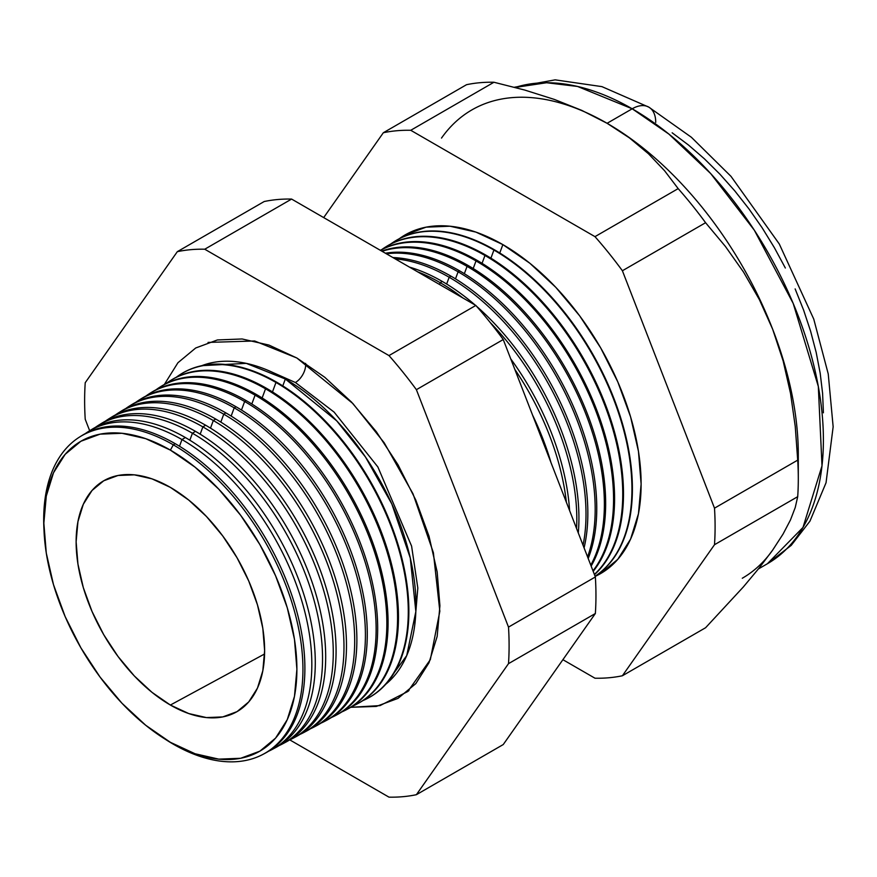 <?xml version="1.0" encoding="UTF-8"?>
<svg xmlns="http://www.w3.org/2000/svg" width="877" height="877" viewBox="0 0 877 877"><rect width="100%" height="100%" fill="white"/><g stroke="black" fill="none" stroke-linecap="round" stroke-linejoin="round"><path stroke-width="1.32" d="M385.748 684.257L406.72 655.601L415.841 611.565L410.283 558.002L391.8 503.924L365.479 457.005L336.757 420.883L285.343 379.017L246.262 363.363L201.809 365.665A184.707 106.643 -120 0 1 285.343 379.017L282.8 385.902L285.343 379.017A184.707 106.643 -120 0 1 403.606 534.082A184.707 106.643 -120 0 1 385.748 684.257M295.396 382.504A14.558 8.408 120 0 0 305.624 363.374A14.558 8.408 -60 0 1 295.396 382.504L334.104 412.102L377.877 466.97L411.598 546.13L417.814 588.007L414.711 625.257L417.814 588.007L411.598 546.13L377.877 466.97L334.104 412.102L295.396 382.504L267.397 370.083M208.057 342.414L254.648 340.989L296.865 358.002L324.775 377.285L351.6 402.181L376.332 431.725L398.015 464.777L415.808 500.087L429.028 536.275L437.163 571.957L439.914 605.777L437.163 636.406L429.028 662.694L415.808 683.621L398.015 698.377L376.332 706.413L350.701 707.301L380.059 705.59L407.805 691.504L430.333 659.657L439.837 611.225L433.381 552.674L413.001 493.795L384.214 442.808L352.894 403.552L296.865 358.002L268.954 345.067L242.118 338.971L217.386 339.958L195.714 347.983L177.921 362.749L164.339 384.499M43.971 529.686A183.315 105.843 60 0 1 79.982 436.768A183.315 105.843 60 0 1 173.317 444.836L175.214 443.685L173.317 444.836L170.379 450.109A178.93 103.311 60 0 1 296.897 669.261A178.93 103.311 60 0 1 170.379 742.315L173.317 744.189A183.315 105.843 -120 0 0 302.938 669.348A183.315 105.843 -120 0 0 173.317 444.836A183.315 105.843 60 0 1 293.532 607.914A183.315 105.843 60 0 1 263.264 754.22L265.194 753.19A183.392 105.876 -120 0 0 295.472 606.829A183.392 105.876 -120 0 0 175.214 443.685A183.392 105.876 60 0 1 295.724 607.695A183.392 105.876 60 0 1 264.218 753.694M272.078 749.495L275.51 747.664A183.764 106.095 -120 0 0 305.854 601.008A183.764 106.095 -120 0 0 185.343 437.524L181.977 439.574L179.511 446.24L181.977 439.574A183.633 106.018 60 0 1 302.401 602.938A183.633 106.018 60 0 1 272.078 749.495A183.633 106.018 60 0 1 268.57 751.238A183.633 106.018 -120 0 0 303.278 606.018A183.633 106.018 -120 0 0 181.977 439.574L185.343 437.524A183.764 106.095 60 0 1 306.292 602.543A183.764 106.095 60 0 1 273.777 748.552M282.712 743.806L285.825 742.139A184.137 106.314 -120 0 0 316.235 595.187A184.137 106.314 -120 0 0 195.483 431.363L192.425 433.227L189.838 440.21L192.425 433.227A184.027 106.249 60 0 1 313.1 596.941A184.027 106.249 60 0 1 282.712 743.806A184.027 106.249 60 0 1 279.039 745.614A184.027 106.249 -120 0 0 314.01 600.153A184.027 106.249 -120 0 0 192.425 433.227L195.483 431.363A184.137 106.314 60 0 1 316.63 596.579A184.137 106.314 60 0 1 284.258 742.951M293.346 738.116L296.141 736.614A184.51 106.534 -120 0 0 326.606 589.366A184.51 106.534 -120 0 0 205.613 425.213L202.872 426.88L200.175 434.17L202.872 426.88A184.411 106.468 60 0 1 323.799 590.934A184.411 106.468 60 0 1 293.346 738.116A184.411 106.468 60 0 1 289.509 740.002A184.411 106.468 -120 0 0 324.753 594.299A184.411 106.468 -120 0 0 202.872 426.88L205.613 425.213A184.51 106.534 60 0 1 326.968 590.605A184.51 106.534 60 0 1 294.738 737.349M303.979 732.427L306.457 731.089A184.883 106.742 -120 0 0 336.987 583.534A184.883 106.742 -120 0 0 215.742 419.053L213.308 420.532L210.502 428.14L213.308 420.532A184.795 106.698 60 0 1 334.499 584.937A184.795 106.698 60 0 1 303.979 732.427A184.795 106.698 60 0 1 299.978 734.378A184.795 106.698 -120 0 0 335.485 588.434A184.795 106.698 -120 0 0 213.308 420.532L215.742 419.053A184.883 106.742 60 0 1 337.305 584.641A184.883 106.742 60 0 1 305.218 731.747M314.613 726.726L316.783 725.575A185.266 106.961 -120 0 0 347.369 577.713A185.266 106.961 -120 0 0 225.882 412.903L223.756 414.185L220.829 422.1L223.756 414.185A185.19 106.917 60 0 1 345.187 578.941A185.19 106.917 60 0 1 314.613 726.726A185.19 106.917 60 0 1 310.447 728.765A185.19 106.917 -120 0 0 346.218 582.58A185.19 106.917 -120 0 0 223.756 414.185L225.882 412.903A185.266 106.961 60 0 1 347.643 578.677A185.266 106.961 60 0 1 315.687 726.134M325.246 721.037L327.099 720.05A185.639 107.18 -120 0 0 357.75 571.892A185.639 107.18 -120 0 0 236.012 406.742L234.203 407.838L231.155 416.071L234.203 407.838A185.573 107.137 60 0 1 355.887 572.933A185.573 107.137 60 0 1 325.246 721.037A185.573 107.137 60 0 1 320.916 723.141A185.573 107.137 -120 0 0 356.961 576.715A185.573 107.137 -120 0 0 234.203 407.838L236.012 406.742A185.639 107.18 60 0 1 357.98 572.714A185.639 107.18 60 0 1 326.167 720.532M335.88 715.347L337.415 714.525A186.012 107.4 -120 0 0 368.121 566.071A186.012 107.4 -120 0 0 246.141 400.581L244.639 401.502L241.482 410.03L244.639 401.502A185.957 107.367 60 0 1 366.586 566.937A185.957 107.367 60 0 1 335.88 715.347A185.957 107.367 60 0 1 331.385 717.518A185.957 107.367 -120 0 0 367.693 570.861A185.957 107.367 -120 0 0 244.639 401.502L246.141 400.581A186.012 107.4 60 0 1 368.318 566.75A186.012 107.4 60 0 1 336.647 714.93M346.514 709.646L347.73 709A186.384 107.608 -120 0 0 378.502 560.25A186.384 107.608 -120 0 0 256.281 394.431L255.086 395.154L251.82 404.001L255.086 395.154A186.341 107.586 60 0 1 377.285 560.929A186.341 107.586 60 0 1 346.514 709.646A186.341 107.586 60 0 1 341.855 711.905A186.341 107.586 -120 0 0 378.436 564.996A186.341 107.586 -120 0 0 255.086 395.154L256.281 394.431A186.384 107.608 60 0 1 378.656 560.787A186.384 107.608 60 0 1 347.117 709.318M357.147 703.957L358.046 703.475A186.768 107.827 -120 0 0 388.884 554.428A186.768 107.827 -120 0 0 266.411 388.27L265.534 388.807L262.146 397.961L265.534 388.807A186.735 107.805 60 0 1 387.985 554.933A186.735 107.805 60 0 1 357.147 703.957A186.735 107.805 60 0 1 352.324 706.281A186.735 107.805 -120 0 0 389.169 559.142A186.735 107.805 -120 0 0 265.534 388.807L266.411 388.27A186.768 107.827 60 0 1 388.993 554.823A186.768 107.827 60 0 1 357.597 703.716M275.97 382.46L272.473 391.931L275.97 382.46A187.119 108.035 60 0 1 398.684 548.925A187.119 108.035 60 0 1 367.781 698.267A187.119 108.035 60 0 1 362.793 700.657A187.119 108.035 -120 0 0 399.901 553.277A187.119 108.035 -120 0 0 275.97 382.46L276.54 382.12A187.141 108.046 60 0 1 399.342 548.859A187.141 108.046 60 0 1 368.077 698.114A187.141 108.046 -120 0 0 368.362 697.949A187.141 108.046 -120 0 0 399.265 548.596A187.141 108.046 -120 0 0 276.54 382.12L275.97 382.46A187.119 108.035 -120 0 0 176.134 377.351A187.119 108.035 60 0 1 180.695 374.227A187.119 108.035 60 0 1 275.97 382.46M532.547 415.062A192.633 111.215 60 0 1 550.986 462.585A192.633 111.215 -120 0 0 532.547 415.062M566.367 502.214A192.863 111.357 -120 0 0 514.854 369.447A192.863 111.357 60 0 1 566.367 502.214M510.754 358.89A192.951 111.401 60 0 1 569.611 510.567A192.951 111.401 -120 0 0 510.754 358.89M440.199 282.679L439.53 284.477L440.199 282.679A193.203 111.543 60 0 1 462.859 297.939A193.203 111.543 -120 0 0 440.199 282.679L442.26 281.429A193.28 111.587 60 0 1 475.126 305.021A193.28 111.587 -120 0 0 442.26 281.429L440.199 282.679A193.203 111.543 -120 0 0 417.551 271.782A193.203 111.543 60 0 1 440.199 282.679M576.573 528.524A193.203 111.543 -120 0 0 490.068 322.352A193.203 111.543 60 0 1 576.573 528.524M476.617 306.325A193.28 111.587 60 0 1 578.294 532.964A193.28 111.587 -120 0 0 476.617 306.325M449.156 277.242L446.645 284.038L449.156 277.242A193.532 111.741 60 0 1 583.052 545.209A193.532 111.741 -120 0 0 449.156 277.242L450.953 276.145A193.598 111.774 60 0 1 584.082 547.884A193.598 111.774 -120 0 0 450.953 276.145L449.156 277.242A193.532 111.741 -120 0 0 395.22 258.89A193.532 111.741 60 0 1 449.156 277.242M458.101 271.804L455.492 278.864L458.101 271.804A193.861 111.927 60 0 1 587.568 556.862A193.861 111.927 -120 0 0 458.101 271.804L459.636 270.872A193.916 111.96 60 0 1 588.204 558.496A193.916 111.96 -120 0 0 459.636 270.872L458.101 271.804A193.861 111.927 -120 0 0 386.373 253.793A193.861 111.927 60 0 1 458.101 271.804M467.057 266.367L464.35 273.69L467.057 266.367A194.19 112.113 60 0 1 590.78 565.139A194.19 112.113 -120 0 0 467.057 266.367L468.318 265.599A194.245 112.146 60 0 1 591.142 566.082A194.245 112.146 -120 0 0 468.318 265.599L467.057 266.367A194.19 112.113 -120 0 0 382.087 251.304A194.19 112.113 60 0 1 467.057 266.367M476.014 260.918L473.207 268.515L476.014 260.918A194.53 112.311 60 0 1 596.163 411.806A194.53 112.311 60 0 1 592.995 570.839A194.53 112.311 -120 0 0 596.163 411.806A194.53 112.311 -120 0 0 476.014 260.918L477 260.316A194.562 112.333 60 0 1 597.555 412.223A194.562 112.333 60 0 1 593.181 571.344A194.562 112.333 -120 0 0 597.555 412.223A194.562 112.333 -120 0 0 477 260.316L476.014 260.918A194.53 112.311 -120 0 0 380.421 250.351A194.53 112.311 60 0 1 476.014 260.918M484.959 255.481L482.054 263.341L484.959 255.481A194.858 112.497 60 0 1 608.495 415.435A194.858 112.497 60 0 1 594.387 574.446A194.858 112.497 -120 0 0 608.495 415.435A194.858 112.497 -120 0 0 484.959 255.481L485.694 255.043A194.88 112.519 60 0 1 609.482 415.72A194.88 112.519 60 0 1 594.474 574.654A194.88 112.519 -120 0 0 609.482 415.72A194.88 112.519 -120 0 0 485.694 255.043L484.959 255.481A194.858 112.497 -120 0 0 381.923 249.474A194.858 112.497 60 0 1 385.748 246.908A194.858 112.497 60 0 1 484.959 255.481M493.915 250.044L490.912 258.167L493.915 250.044A195.187 112.694 60 0 1 620.423 418.724A195.187 112.694 60 0 1 595.088 576.233A195.187 112.694 -120 0 0 620.423 418.724A195.187 112.694 -120 0 0 493.915 250.044L494.376 249.759A195.209 112.705 60 0 1 621.026 418.888A195.209 112.705 60 0 1 595.099 576.277A195.209 112.705 -120 0 0 621.026 418.888A195.209 112.705 -120 0 0 494.376 249.759L493.915 250.044A195.187 112.694 -120 0 0 390.583 244.102A195.187 112.694 60 0 1 394.529 241.449A195.187 112.694 60 0 1 493.915 250.044M502.861 244.606L499.758 252.993L502.861 244.606L529.84 263.243L555.777 287.305L579.675 315.852L600.624 347.807L617.814 381.923L630.596 416.904L638.467 451.392L641.12 484.071L638.467 513.681L630.596 539.081L617.814 559.307L600.624 573.569L595.154 576.397A195.516 112.881 -120 0 0 631.988 421.749A195.516 112.881 -120 0 0 502.861 244.606A195.516 112.881 -120 0 0 399.243 238.741L405.108 234.926L426.058 227.165L449.956 226.211L475.893 232.098L502.861 244.606M798.3 478.743L798.3 454.461A270.401 156.117 -120 0 0 772.681 329.281L783.15 360.951L790.539 393.433L795.253 426.529L797.708 460.129A300.142 173.284 60 0 1 798.3 478.743A300.142 173.284 60 0 1 797.708 496.678L795.231 507.553L790.462 519.962L783.062 534.06L772.681 550.065L759.23 567.934L743.334 586.965L705.59 627.735L622.396 675.761L714.503 544.716A300.142 173.284 -120 0 0 714.503 508.167A300.142 173.284 60 0 1 714.503 544.716L797.708 496.678L714.503 544.716L622.396 675.761L705.59 627.735L743.334 586.965L759.23 567.934L772.681 550.065L783.062 534.06L790.462 519.962L795.231 507.553L797.708 496.678A300.142 173.284 -120 0 0 797.708 460.129L714.503 508.167L622.396 270.752L714.503 508.167L797.708 460.129L795.253 426.529L790.539 393.433L783.15 360.951L772.681 329.281L759.383 299.616L743.543 272.089L725.454 246.492L705.59 222.714L622.396 270.752A300.142 173.284 -120 0 0 594.979 236.647A300.142 173.284 60 0 1 622.396 270.752L705.59 222.714A300.142 173.284 -120 0 0 678.173 188.621L594.979 236.647L410.754 130.289L493.948 82.252L410.754 130.289A300.142 173.284 -120 0 0 383.337 132.734L466.531 84.696L383.337 132.734L323.69 217.595L383.337 132.734A300.142 173.284 60 0 1 410.754 130.289L594.979 236.647L678.173 188.621L664.623 170.796L648.465 153.771L629.423 137.886L607.092 123.295L632.196 108.792A33.282 19.217 -60 0 1 648.837 107.147A33.282 19.217 120 0 0 632.196 108.792L668.932 134.115L710.699 173.58L754.297 230.158L793.192 303.409L818.318 386.439L822.001 465.84L802.992 527.439L767.397 563.747A270.401 156.117 -120 0 0 808.846 347.073A270.401 156.117 -120 0 0 632.196 108.792L607.092 123.295A270.401 156.117 60 0 1 772.681 329.281A270.401 156.117 60 0 1 798.026 466.125M170.379 705.042A133.282 76.957 60 0 1 83.699 588.895A133.282 76.957 60 0 1 102.302 481.637A133.282 76.957 60 0 1 170.379 487.382A133.282 76.957 60 0 1 257.838 606.15A133.282 76.957 60 0 1 235.562 712.442A133.282 76.957 60 0 1 170.379 705.042L264.58 653.979L170.379 705.042L151.984 692.337L134.313 675.937L118.011 656.467L103.727 634.685L92.008 611.433L83.304 587.59L77.943 564.075L76.124 541.8L77.943 521.607L83.304 504.286L92.008 490.506L103.727 480.782L118.011 475.487L134.313 474.841L151.984 478.853L170.379 487.382L188.763 500.087L206.446 516.487L222.736 535.957L237.02 557.728L248.739 580.991L257.454 604.834L262.815 628.349L264.624 650.624L262.815 670.806L257.454 688.127L248.739 701.918L237.02 711.642L222.736 716.926L206.446 717.583L188.763 713.56L170.379 705.042M772.681 550.065A270.401 156.117 60 0 1 742.293 578.25M263.264 754.22A183.315 105.843 60 0 1 173.317 744.189A183.315 105.843 60 0 1 164.788 738.938M90.145 430.486A183.764 106.095 60 0 1 185.343 437.524A183.764 106.095 -120 0 0 91.778 429.434L88.478 431.484A183.633 106.018 60 0 1 181.977 439.574A183.633 106.018 -120 0 0 85.222 433.655A183.633 106.018 60 0 1 88.478 431.484M100.241 424.216A184.137 106.314 60 0 1 195.483 431.363A184.137 106.314 -120 0 0 101.721 423.262L98.728 425.126A184.027 106.249 60 0 1 192.425 433.227A184.027 106.249 -120 0 0 95.319 427.395A184.027 106.249 60 0 1 98.728 425.126M110.327 417.945A184.51 106.534 60 0 1 205.613 425.213A184.51 106.534 -120 0 0 111.664 417.09L108.967 418.757A184.411 106.468 60 0 1 202.872 426.88A184.411 106.468 -120 0 0 105.426 421.135A184.411 106.468 60 0 1 108.967 418.757M120.423 411.664A184.883 106.742 60 0 1 215.742 419.053A184.883 106.742 -120 0 0 121.607 410.918L119.217 412.398A184.795 106.698 60 0 1 213.308 420.532A184.795 106.698 -120 0 0 115.523 414.876A184.795 106.698 60 0 1 119.217 412.398M130.509 405.393A185.266 106.961 60 0 1 225.882 412.903A185.266 106.961 -120 0 0 131.55 404.735L129.467 406.029A185.19 106.917 60 0 1 223.756 414.185A185.19 106.917 -120 0 0 125.619 408.627A185.19 106.917 60 0 1 129.467 406.029M141.482 398.575A185.639 107.18 60 0 1 236.012 406.742A185.639 107.18 -120 0 0 141.493 398.564L139.717 399.671A185.573 107.137 60 0 1 234.203 407.838A185.573 107.137 -120 0 0 135.727 402.368A185.573 107.137 60 0 1 139.717 399.671M246.141 400.581A186.012 107.4 -120 0 0 151.436 392.392A186.012 107.4 60 0 1 246.141 400.581M145.823 396.108A185.957 107.367 60 0 1 149.956 393.313A185.957 107.367 60 0 1 244.639 401.502A185.957 107.367 -120 0 0 145.823 396.108M160.787 386.593A186.384 107.608 60 0 1 256.281 394.431A186.384 107.608 -120 0 0 161.379 386.22L160.206 386.943A186.341 107.586 60 0 1 255.086 395.154A186.341 107.586 -120 0 0 155.931 389.859A186.341 107.586 60 0 1 160.206 386.943M170.883 380.322A186.768 107.827 60 0 1 266.411 388.27A186.768 107.827 -120 0 0 171.311 380.048L170.456 380.585A186.735 107.805 60 0 1 265.534 388.807A186.735 107.805 -120 0 0 166.027 383.6A186.735 107.805 60 0 1 170.456 380.585M276.54 382.12A187.141 108.046 -120 0 0 181.254 373.876A187.141 108.046 -120 0 0 180.98 374.051A187.141 108.046 60 0 1 276.54 382.12M442.26 281.429A193.28 111.587 -120 0 0 409.406 267.09A193.28 111.587 60 0 1 442.26 281.429M450.953 276.145A193.598 111.774 -120 0 0 392.896 257.553A193.598 111.774 60 0 1 450.953 276.145M459.636 270.872A193.916 111.96 -120 0 0 385.398 253.223A193.916 111.96 60 0 1 459.636 270.872M468.318 265.599A194.245 112.146 -120 0 0 381.714 251.096A194.245 112.146 60 0 1 468.318 265.599M477 260.316A194.562 112.333 -120 0 0 380.366 250.318A194.562 112.333 60 0 1 477 260.316M386.099 246.678A194.88 112.519 60 0 1 485.694 255.043A194.88 112.519 -120 0 0 386.461 246.459L385.748 246.908M494.376 249.759A195.209 112.705 -120 0 0 394.979 241.164A195.209 112.705 -120 0 0 394.76 241.307A195.209 112.705 60 0 1 494.376 249.759M622.396 675.761A300.142 173.284 60 0 1 594.979 678.217L562.902 659.69L594.979 678.217A300.142 173.284 -120 0 0 622.396 675.761M493.948 82.252A300.142 173.284 -120 0 0 466.531 84.696A300.142 173.284 60 0 1 493.948 82.252L524.83 90.079L493.948 82.252M471.892 109.899A270.401 156.117 60 0 1 607.092 123.295L581.846 110.414L554.341 99.419L524.83 90.079L554.341 99.419L581.846 110.414L607.092 123.295L629.423 137.886L648.465 153.771L664.623 170.796L678.173 188.621A300.142 173.284 60 0 1 705.59 222.714L725.454 246.492L743.543 272.089L759.383 299.616L772.681 329.281A270.401 156.117 -120 0 0 607.092 123.295A270.401 156.117 -120 0 0 441.504 138.084M416.389 794.694L508.507 663.648A300.142 173.284 -120 0 0 508.507 627.099L416.389 389.684A300.142 173.284 -120 0 0 388.982 355.58L204.747 249.221A300.142 173.284 -120 0 0 177.329 251.666L85.222 382.712A300.142 173.284 -120 0 0 85.222 419.272L89.673 430.739L85.222 419.272A300.142 173.284 60 0 1 85.222 382.712L177.329 251.666A300.142 173.284 60 0 1 204.747 249.221L388.982 355.58A300.142 173.284 60 0 1 416.389 389.684L508.507 627.099A300.142 173.284 60 0 1 508.507 663.648L595.362 613.505L503.245 744.551L416.389 794.694A300.142 173.284 60 0 1 388.982 797.149A300.142 173.284 -120 0 0 416.389 794.694L503.245 744.551L595.362 613.505A300.142 173.284 -120 0 0 595.362 576.956A300.142 173.284 60 0 1 595.362 613.505L508.507 663.648L416.389 794.694M289.783 739.881L388.982 797.149L289.783 739.881M80.914 436.198A183.392 105.876 60 0 1 175.214 443.685A183.392 105.876 -120 0 0 81.835 435.606L79.982 436.768M632.196 108.792A270.401 156.117 -120 0 0 515.117 87.437L546.623 82.734L577.526 86.45L632.196 108.792M672.166 132.8L688.445 144.99L704.406 158.825L719.896 174.161L734.773 190.879L748.881 208.792L762.102 227.735L774.292 247.544L785.343 268M795.143 288.917L803.606 310.096L810.644 331.331L816.18 352.422L820.181 373.163L822.593 393.345L823.404 412.793M170.379 450.109L145.692 438.664L121.958 433.282L100.077 434.148L80.903 441.252L65.172 454.308L53.486 472.813L46.284 496.064L43.85 523.163L46.284 553.069L53.486 584.63L65.172 616.641L80.903 647.862L100.077 677.099L121.958 703.233L145.692 725.246L170.379 742.315L195.056 753.749L218.79 759.142L240.671 758.276L259.844 751.172L275.575 738.116L287.272 719.611L294.475 696.36L296.897 669.261L294.475 639.355L287.272 607.783L275.575 575.783L259.844 544.551L240.671 515.314L218.79 489.191L195.056 467.167L170.379 450.109L173.317 444.836A183.315 105.843 -120 0 0 43.894 528.064L44.047 531.352A178.93 103.311 60 0 1 170.379 450.109M503.245 339.542L595.362 576.956L508.507 627.099L595.362 576.956L503.245 339.542L416.389 389.684L503.245 339.542A300.142 173.284 -120 0 0 475.838 305.437A300.142 173.284 60 0 1 503.245 339.542M264.196 201.524A300.142 173.284 60 0 1 291.602 199.068L475.838 305.437L388.982 355.58L475.838 305.437L291.602 199.068L204.747 249.221L291.602 199.068A300.142 173.284 -120 0 0 264.196 201.524L177.329 251.666L264.196 201.524M758.441 568.921L767.397 563.747L791.229 545.373L809.942 521.168L826.046 482.756L833.15 426.781L828.239 373.942L813.746 319.064L779.291 243.992L731.012 176.376L691.372 137.261L648.837 107.147A33.282 19.217 -60 0 1 655.733 122.385M163.374 738.039L166.148 739.815A183.315 105.843 -120 0 0 173.317 744.189L170.379 742.315A178.93 103.311 60 0 1 163.374 738.039A178.93 103.311 60 0 1 44.047 531.352M368.362 697.949L367.781 698.267M151.436 392.392L149.956 393.313M181.254 373.876L180.695 374.227M514.404 87.251L555.119 79.851L601.907 86.626L648.837 107.147M409 690.484L407.805 691.504"/></g></svg>
